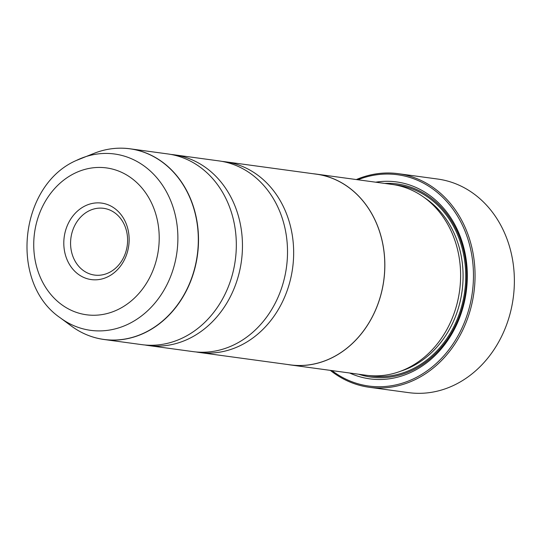 <?xml version="1.0" encoding="UTF-8"?>
<svg xmlns="http://www.w3.org/2000/svg" width="541" height="541" viewBox="0 0 541 541"><rect width="100%" height="100%" fill="white"/><g stroke="black" fill="none" stroke-linecap="round" stroke-linejoin="round"><path stroke-width="0.81" d="M76.45 160.413A88.974 75.064 97.8 0 1 82.124 157.938A88.974 75.064 97.8 0 1 174.202 210.929A88.974 75.064 97.8 0 1 128.636 323.931A88.974 75.064 97.8 0 1 60.342 317.871L71.25 325.966C81.231 333.33 92.166 337.841 104.048 339.498L141.85 344.644A96.23 81.184 -82.2 0 0 183.061 337.719A96.23 81.184 -82.2 0 0 235.944 235.666A96.23 81.184 -82.2 0 0 167.825 153.942L130.023 148.795A96.23 81.184 97.8 0 1 198.134 230.52A96.23 81.184 97.8 0 1 145.258 332.573A96.23 81.184 97.8 0 1 104.048 339.498A96.23 81.184 97.8 0 1 87.615 335.136M144.934 344.996A96.23 81.184 -82.2 0 0 147.997 345.483L193.049 351.616A96.23 81.184 -82.2 0 0 234.26 344.691A96.23 81.184 -82.2 0 0 287.136 242.639A96.23 81.184 -82.2 0 0 219.024 160.914L173.972 154.78A96.23 81.184 -82.2 0 0 170.888 154.428M369.253 387.275L408.57 392.631A107.781 90.922 -82.2 0 0 454.724 384.874A107.781 90.922 -82.2 0 0 513.95 270.574A107.781 90.922 -82.2 0 0 437.662 179.044L398.345 173.688A107.781 90.922 97.8 0 1 474.633 265.218A107.781 90.922 97.8 0 1 415.407 379.518A107.781 90.922 97.8 0 1 369.253 387.275A107.781 90.922 97.8 0 1 330.328 370.375M85.16 205.884A38.587 32.555 -82.2 0 0 65.819 256.306A38.587 32.555 -82.2 0 0 107.794 276.803A38.587 32.555 -82.2 0 0 127.128 226.381A38.587 32.555 -82.2 0 0 85.16 205.884M89.211 210.753A33.684 28.416 -82.2 0 0 70.702 246.466A33.684 28.416 -82.2 0 0 94.54 275.071A33.684 28.416 -82.2 0 0 108.964 272.65A33.684 28.416 -82.2 0 0 127.473 236.931A33.684 28.416 -82.2 0 0 103.629 208.326A33.684 28.416 -82.2 0 0 89.211 210.753M331.91 370.592A106.624 89.948 -82.2 0 0 414.453 378.375A106.624 89.948 -82.2 0 0 468.919 242.49A106.624 89.948 -82.2 0 0 357.899 179.774M356.316 179.558A107.781 90.922 97.8 0 1 398.345 173.688M290.321 364.925L366.095 375.244A96.291 81.231 -82.2 0 0 407.326 368.32A96.291 81.231 -82.2 0 0 460.235 266.199A96.291 81.231 -82.2 0 0 392.083 184.427L316.309 174.107A96.291 81.231 97.8 0 1 384.462 255.879A96.291 81.231 97.8 0 1 331.552 358A96.291 81.231 97.8 0 1 290.321 364.925A96.291 81.231 97.8 0 1 287.541 364.492M349.669 373.013A99.368 83.828 -82.2 0 0 412.323 371.708A99.368 83.828 -82.2 0 0 465.267 254.223A99.368 83.828 -82.2 0 0 375.657 182.195M358.71 374.244A97.448 82.205 -82.2 0 0 412.783 370.078A97.448 82.205 -82.2 0 0 465.47 259.369A97.448 82.205 -82.2 0 0 384.698 183.426M147.997 345.483A96.23 81.184 -82.2 0 0 189.208 338.558A96.23 81.184 -82.2 0 0 242.084 236.505A96.23 81.184 -82.2 0 0 173.972 154.78M313.516 173.783A96.291 81.231 97.8 0 1 316.309 174.107M196.133 351.968A96.23 81.184 -82.2 0 0 199.196 352.455A96.23 81.184 -82.2 0 0 240.4 345.53A96.23 81.184 -82.2 0 0 293.283 243.477A96.23 81.184 -82.2 0 0 225.171 161.752A96.23 81.184 -82.2 0 0 222.087 161.401M225.171 161.752L316.302 174.168A96.23 81.184 97.8 0 1 384.414 255.886A96.23 81.184 97.8 0 1 331.532 357.946A96.23 81.184 97.8 0 1 290.328 364.871L199.196 352.455M113.022 148.599A96.23 81.184 97.8 0 1 130.023 148.795C118.127 147.213 106.388 148.633 94.803 153.056A96.19 81.15 -82.2 0 1 194.341 210.348A96.19 81.15 -82.2 0 1 145.083 332.512A96.19 81.15 -82.2 0 1 71.25 325.966M400.604 371.214A94.364 79.608 -82.2 0 0 410.856 367.109A94.364 79.608 -82.2 0 0 462.738 284.864A94.364 79.608 -82.2 0 0 424.259 197.546M368.658 375.549A96.291 81.231 -82.2 0 0 412.445 369.016A96.291 81.231 -82.2 0 0 465.219 265.388A96.291 81.231 -82.2 0 0 394.632 184.826M118.209 309.438A74.103 62.513 -82.2 0 0 155.335 212.606A74.103 62.513 -82.2 0 0 74.746 173.248A74.103 62.513 -82.2 0 0 37.613 270.081A74.103 62.513 -82.2 0 0 118.209 309.438M94.803 153.056L76.18 160.528C19.009 185.455 8.987 283.092 60.342 317.871"/></g></svg>
